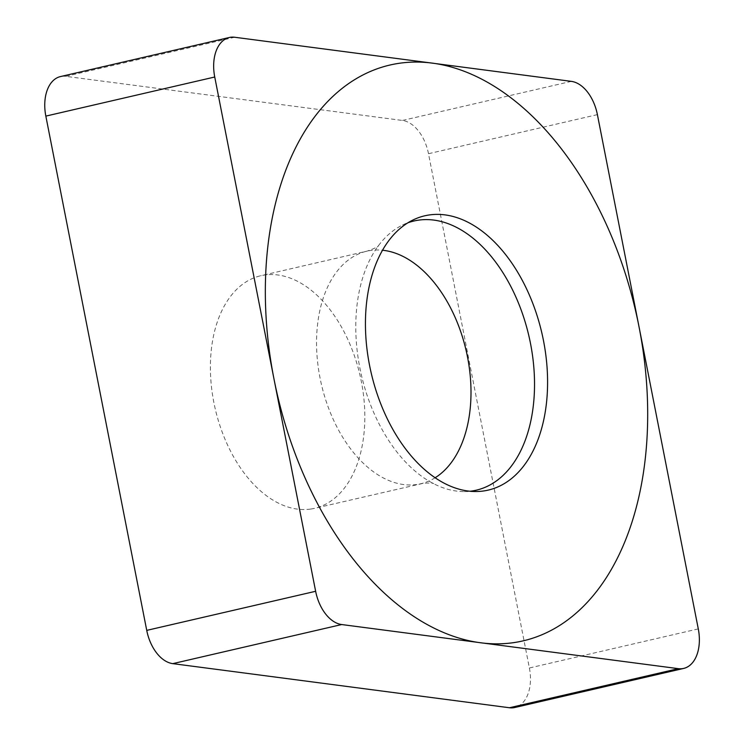 <?xml version="1.0" encoding="UTF-8"?>
<svg xmlns="http://www.w3.org/2000/svg" width="745" height="745" viewBox="0 0 745 745"><rect width="100%" height="100%" fill="white"/><g stroke="black" fill="none" stroke-linecap="round" stroke-linejoin="round"><path stroke-width="0.56" stroke-dasharray="3.73 2.79" d="M698.288 628.892L529.388 667.986L428.496 153.712A37.231 23.179 -103 0 0 402.44 120.457L65.784 76.344A37.231 23.179 -103 0 0 60.447 76.577M529.388 667.986A37.231 23.179 -103 0 1 514.786 707.508M310.572 509.077A119.368 74.314 -103 0 1 214.513 405.653A119.368 74.314 -103 0 1 260.694 275.752A119.368 74.314 -103 0 1 264.652 275.017A119.368 74.314 -103 0 1 360.71 378.441A119.368 74.314 -103 0 1 314.53 508.341A119.368 74.314 -103 0 1 310.572 509.077M470.039 491.244A138.151 86.001 -103 0 1 464.247 491.57A138.151 86.001 -103 0 1 432.202 482.928A138.151 86.001 -103 0 1 361.372 374.977A138.151 86.001 -103 0 1 377.566 246.874A138.151 86.001 -103 0 1 402.57 225.037A138.151 86.001 -103 0 1 407.906 222.783M597.397 114.618L428.496 153.712M571.331 81.363L402.44 120.457M234.684 37.25L65.784 76.344M435.145 477.75A119.368 74.314 77 0 1 420.692 483.775A119.368 74.314 77 0 1 416.734 484.511A119.368 74.314 -103 0 1 320.676 381.077A119.368 74.314 -103 0 1 366.857 251.177A119.368 74.314 -103 0 1 370.814 250.441A119.368 74.314 77 0 1 382.492 250.236M377.566 246.874L378.609 245.561C378.749 244.602 380.574 246.576 366.857 251.177L260.694 275.752M432.202 482.928L433.711 483.654C433.087 483.03 429.688 482.9 423.533 483.244L314.53 508.341M464.247 491.57L475.971 491.523M402.57 225.037L413.112 219.933"/><path stroke-width="1.12" d="M341.694 624.543A37.231 23.179 77 0 1 315.638 591.288L214.737 77.014A37.231 23.179 77 0 1 234.684 37.25L571.331 81.363A37.231 23.179 77 0 1 597.397 114.618L698.288 628.892L597.397 114.618A37.231 23.179 77 0 0 571.331 81.363L234.684 37.25A37.231 23.179 77 0 0 229.348 37.492A37.231 23.179 77 0 0 214.737 77.014L315.638 591.288A37.231 23.179 77 0 0 341.694 624.543L678.35 668.656A37.231 23.179 77 0 0 683.687 668.423A37.231 23.179 77 0 0 698.288 628.892A37.231 23.179 77 0 1 678.35 668.656L341.694 624.543L172.793 663.637A37.231 23.179 -103 0 1 146.737 630.382L45.836 116.108A37.231 23.179 -103 0 1 60.447 76.577L229.348 37.492M483.589 490.974A140.777 87.64 -103 0 1 475.971 491.523A140.777 87.64 -103 0 1 371.131 372.714A140.777 87.64 -103 0 1 413.112 219.933A140.777 87.64 -103 0 1 429.437 214.933A140.777 87.64 -103 0 1 543.487 340.642A140.777 87.64 -103 0 1 483.589 490.974M683.687 668.423L514.786 707.508A37.231 23.179 -103 0 1 509.45 707.75L172.793 663.637M470.039 491.244A138.151 86.001 -103 0 0 471.734 491.029A138.151 86.001 77 0 0 530.505 343.501A138.151 86.001 77 0 0 418.588 220.138A138.151 86.001 -103 0 0 407.906 222.783M399.674 63.223A295.514 183.968 77 0 0 273.946 378.805A295.514 183.968 77 0 0 513.361 642.684A295.514 183.968 77 0 0 639.08 327.102A295.514 183.968 77 0 0 399.674 63.223M214.737 77.014L45.836 116.108M315.638 591.288L146.737 630.382M678.35 668.656L509.45 707.75M435.145 477.75A119.368 74.314 77 0 0 466.174 350.718A119.368 74.314 77 0 0 382.492 250.236"/></g></svg>
